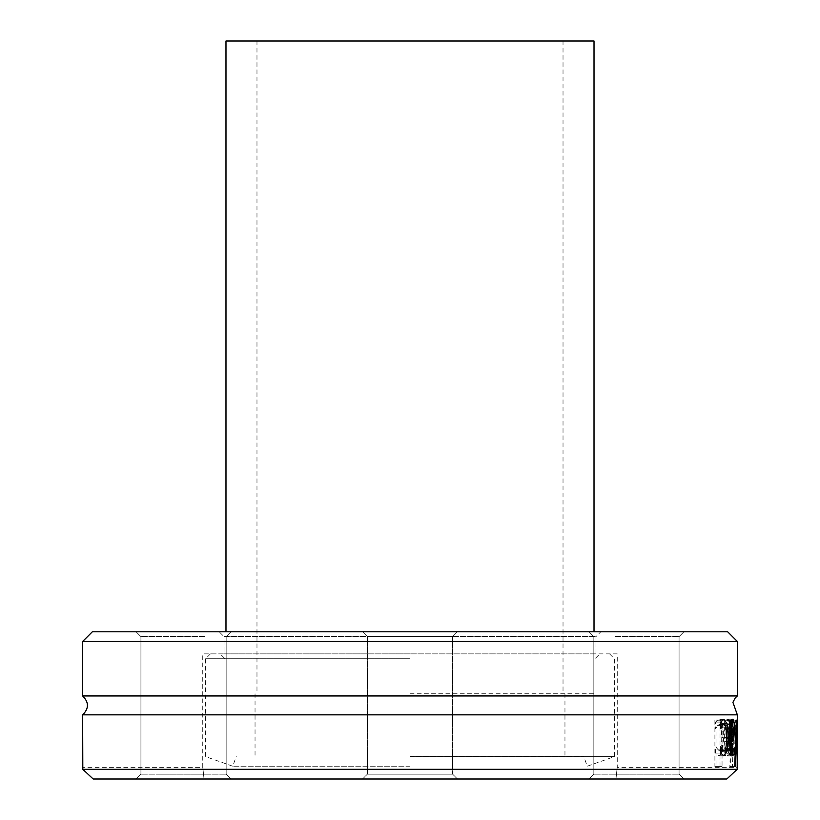 <?xml version="1.0" encoding="UTF-8"?>
<svg xmlns="http://www.w3.org/2000/svg" width="820" height="820" viewBox="0 0 820 820"><rect width="100%" height="100%" fill="white"/><g stroke="black" fill="none" stroke-linecap="round" stroke-linejoin="round"><path stroke-width="0.61" stroke-dasharray="4.1 3.07" d="M410 658.716L205.646 658.716L410 658.716M410 653.868L210.484 653.868L410 653.868M410 693.771L594.982 693.771L410 693.771M410 756.645L614.354 756.645L410 756.645M410 766.218L232.767 766.218L410 766.218M410 756.306L583.737 756.306L410 756.306M410 41L256.978 41L410 41M594.018 41L225.982 41M224.044 653.868L595.955 653.868L224.044 653.868L224.044 636.627L595.955 636.627L224.044 636.627L219.207 631.789L600.793 631.789L219.207 631.789M92.332 631.789L727.668 631.789M660.192 631.789L589.006 631.789L660.192 631.789M207.265 631.789L136.079 631.789L207.265 631.789M362.542 631.789L457.457 631.789L362.542 631.789L457.457 631.789L362.542 631.789L367.391 636.627L452.609 636.627L367.391 636.627L367.391 774.162L452.609 774.162L367.391 774.162L362.542 779L457.457 779L362.542 779L457.457 779L362.542 779L367.391 774.162L452.609 774.162L367.391 774.162L367.391 636.627L452.609 636.627L457.457 631.789L452.609 636.627L367.391 636.627L362.542 631.789M159.808 631.789L230.994 631.789L159.808 631.789M612.735 631.789L683.921 631.789L612.735 631.789M737.354 641.476L82.646 641.476M82.646 695.954L737.354 695.954M82.646 714.835L737.354 714.835M617.255 653.868L202.745 653.868L617.255 653.868L617.255 767.376L737.354 767.376L737.19 769.314L726.817 779L615.953 779C617.614 763.707 617.614 763.707 615.953 779C617.614 763.707 617.614 763.707 615.953 779L93.183 779L82.81 769.314L737.19 769.314M82.81 769.314L82.646 767.376L202.745 767.376L202.745 653.868M727.883 720.114L720.021 720.114L720.021 766.597L722.051 766.597L722.051 725.608L727.883 725.608L727.883 720.114L714.907 720.114L714.907 766.597L716.967 766.597L716.967 725.608L722.902 725.608L722.902 720.114M737.354 746.507L737.282 720.114L736.698 747.01L736.053 720.114L735.53 720.114L734.464 754.995L735.222 754.995L735.868 727.986L736.852 754.995L737.211 727.986L737.354 754.995L732.506 754.995L732.444 720.114L731.85 747.01L731.194 720.114L730.661 720.114L729.574 754.995L730.343 754.995L730.999 727.986L731.696 754.995L732.373 727.986L732.516 746.507M732.065 719.314C729.8 719.775 728.57 725.792 728.365 737.364C728.99 751.151 730.128 757.352 731.799 755.978L733.521 752.094L734.095 736.954L729.739 736.954L729.892 731.758L731.491 724.716L732.055 724.439L733.275 725.987L734.002 728.662L734.002 722.256L732.065 719.314L727.145 719.314C724.275 722.379 723.025 728.385 723.394 737.364C724.111 751.591 725.269 757.803 726.868 755.978L728.621 752.094L729.205 736.954L724.777 736.954C725.167 727.401 725.946 723.23 727.125 724.439L729.113 728.662L729.113 722.256L727.145 719.314M721.18 753.836L718.843 755.784L715.553 753.108L715.553 746.518L718.873 750.659C720.872 749.623 721.825 745.226 721.733 737.477C721.497 728.16 720.544 723.814 718.873 724.439L715.553 728.662L715.553 722.072L718.843 719.314L721.251 721.251M722.133 723.804L723.271 737.477L722.133 751.038M720.667 750.659L718.873 750.659M720.667 749.121L716.987 749.121M720.667 724.439L718.873 724.439M720.667 722.072L715.553 722.072M722.143 720.226L717.059 720.226M723.896 719.314L718.843 719.314M720.667 753.108L715.553 753.108M723.896 755.784L718.843 755.784M731.799 755.978L726.868 755.978M733.521 752.094L728.621 752.094M734.095 736.954L729.205 736.954M729.739 736.954L724.777 736.954M734.002 722.256L729.113 722.256M734.002 728.662L729.113 728.662M733.951 728.662L729.062 728.662M733.275 725.987L728.365 725.987M732.055 724.439L727.125 724.439M731.737 751.151L730.353 748.404L729.739 741.434L733.234 741.434L732.906 748.445L731.737 751.151L726.807 751.151L725.403 748.404L724.777 741.434L728.324 741.434L727.996 748.445L726.807 751.151M732.906 748.445L727.996 748.445M730.353 748.404L725.403 748.404M733.234 741.434L728.324 741.434M729.739 741.434L724.777 741.434M735.53 720.114L730.661 720.114M734.464 754.995L729.574 754.995M735.222 754.995L730.343 754.995M736.053 720.114L731.194 720.114M735.868 727.986L730.999 727.986M736.698 747.01L731.85 747.01M736.555 754.995L731.696 754.995M737.129 720.114L732.28 720.114M736.852 754.995L732.004 754.995M737.282 720.114L732.444 720.114M737.211 727.986L732.373 727.986M737.334 754.995L732.485 754.995M720.021 720.114L714.907 720.114M720.021 766.597L714.907 766.597M722.051 766.597L716.967 766.597M727.883 725.608L722.902 725.608M722.051 725.608L716.967 725.608M725.915 720.114L725.915 723.804L728.027 719.13L729.205 722.215L729.636 730.21L728.713 740.419L725.915 743.053L726.387 749.459L727.535 750.628L729.236 748.25L729.236 754.246L727.524 755.825L725.474 753.221L724.644 743.955L724.644 720.114L729.605 720.114L724.644 720.114M725.915 738.379L727.883 736.954L728.755 730.62L727.668 724.552L725.915 728.703L725.915 738.379L729.605 738.379M729.605 724.552L727.668 724.552M729.605 728.703L725.915 728.703M729.933 750.628L727.535 750.628M729.605 743.053L725.915 743.053M729.605 740.419L728.713 740.419M730.764 754.246L729.236 754.246M732.444 755.825L727.524 755.825M731.266 722.215L729.205 722.215M732.936 719.13L728.027 719.13M731.686 720.821L726.756 720.821M729.605 723.804L725.915 723.804M729.831 766.597L734.72 766.597L729.831 766.597L731.501 720.114L732.496 766.597L731.737 727.986L730.589 766.597M736.134 727.986L731.737 727.986M93.183 779L204.047 779C202.386 763.707 202.386 763.707 204.047 779C202.386 763.707 202.386 763.707 204.047 779L93.183 779M204.047 779L615.953 779L204.047 779M612.735 779L683.921 779L612.735 779M159.808 779L230.994 779L159.808 779M660.192 779L589.006 779L660.192 779M207.265 779L136.079 779L207.265 779M615.154 636.627L679.073 636.627L615.154 636.627M657.773 774.162L593.844 774.162L657.773 774.162M615.154 774.162L679.073 774.162L615.154 774.162M204.846 636.627L140.927 636.627L204.846 636.627M162.227 774.162L226.156 774.162L162.227 774.162M204.846 774.162L140.927 774.162L204.846 774.162M452.609 636.627L452.609 774.162L457.457 779L452.609 774.162L452.609 636.627M723.271 737.477L721.733 737.477M728.365 737.364L723.394 737.364M734.095 740.152L729.205 740.152M733.193 720.298L728.293 720.298M733.654 730.62L728.755 730.62M732.793 736.954L727.883 736.954M729.81 749.459L726.387 749.459M729.605 744.181L725.915 744.181M733.654 730.21L729.636 730.21M730.425 753.221L725.474 753.221M729.605 743.955L724.644 743.955M594.982 693.771L594.982 658.716L599.83 653.868M225.018 693.771L225.018 658.716L220.17 653.868M210.484 653.868L205.646 658.716L205.646 756.645L232.767 766.218L236.262 756.306M609.516 653.868L614.354 658.716L614.354 756.645L587.233 766.218L583.737 756.306M255.04 693.771L255.04 756.306M564.959 693.771L564.959 756.306M256.978 41L256.978 693.771M563.022 41L563.022 693.771M225.982 631.789L225.982 693.771M594.018 631.789L594.018 693.771M595.955 653.868L595.955 636.627L600.793 631.789M679.073 636.627L683.921 631.789L679.073 636.627L679.073 774.162L683.921 779L679.073 774.162L679.073 636.627M593.844 636.627L589.006 631.789L593.844 636.627L593.844 774.162L589.006 779L593.844 774.162L593.844 636.627M226.156 636.627L230.994 631.789L226.156 636.627L226.156 774.162L230.994 779L226.156 774.162L226.156 636.627M140.927 636.627L136.079 631.789L140.927 636.627L140.927 774.162L136.079 779L140.927 774.162L140.927 636.627"/><path stroke-width="1.23" d="M225.982 631.789L225.982 41L594.018 41L594.018 631.789M737.354 641.476L727.668 631.789L92.332 631.789L82.646 641.476L737.354 641.476L737.354 695.954L82.646 695.954L82.646 641.476M82.81 769.314L93.183 779L726.817 779L737.19 769.314L82.81 769.314L82.646 714.835C89.031 708.541 89.031 702.248 82.646 695.954M737.354 695.954L735.253 697.892L732.916 702.34L737.354 714.835L82.646 714.835M737.19 769.314L737.354 714.835M735.458 766.597L734.72 766.597L736.36 720.114L737.344 766.597L736.596 727.986L735.458 766.597L734.72 766.597M730.856 744.181L731.327 749.459L732.455 750.628L734.136 748.25L734.136 754.246L732.444 755.825L730.425 753.221L729.605 743.955L729.605 720.114L730.856 720.114L730.856 723.804L732.936 719.13L734.095 722.215L734.515 730.21L733.613 740.419L730.856 743.053L730.856 744.181L729.605 744.181M722.072 749.121L723.927 750.659C725.454 751.735 726.397 747.338 726.735 737.477C726.52 728.17 725.587 723.824 723.927 724.439C723.609 723.476 722.563 724.89 720.78 728.662L720.667 722.072L723.896 719.314L727.135 723.804L728.262 737.477L727.135 751.038L723.896 755.784L720.667 753.108L720.667 746.518L722.072 749.121L720.667 749.121M722.225 750.659L721.18 753.836M721.251 721.251L722.287 724.439M723.927 750.659L720.667 750.659M723.927 724.439L720.667 724.439M730.856 728.703L730.856 738.379L732.793 736.954L733.654 730.62L732.578 724.552L730.856 728.703L729.605 728.703M732.578 724.552L729.605 724.552M730.856 738.379L729.605 738.379M732.455 750.628L729.933 750.628M730.856 743.053L729.605 743.053M733.613 740.419L729.605 740.419M734.136 754.246L730.764 754.246M734.095 722.215L731.266 722.215M730.856 723.804L729.605 723.804M730.856 720.114L729.605 720.114M727.135 751.038L722.133 751.038M728.262 737.477L726.735 737.477M727.135 723.804L722.133 723.804M731.327 749.459L729.81 749.459M734.515 730.21L733.654 730.21"/></g></svg>
